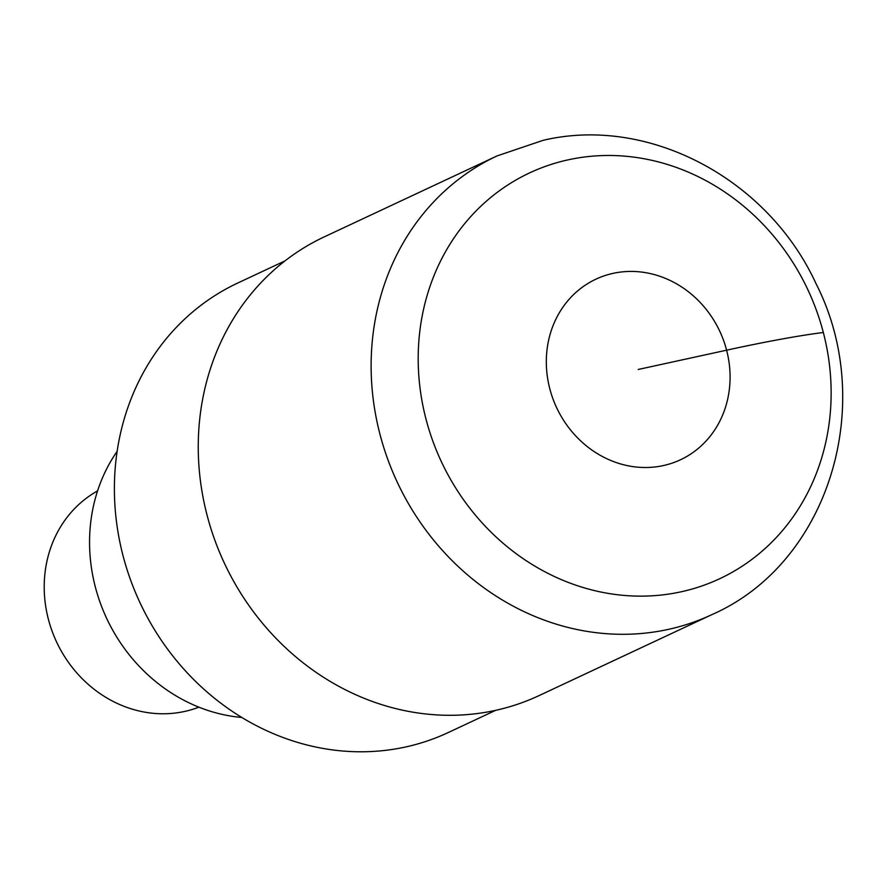 <?xml version="1.0" encoding="UTF-8"?>
<svg xmlns="http://www.w3.org/2000/svg" width="887" height="887" viewBox="0 0 887 887"><rect width="100%" height="100%" fill="white"/><g stroke="black" fill="none" stroke-linecap="round" stroke-linejoin="round"><path stroke-width="1.33" d="M680.939 591.84A224.067 202.413 64.9 0 0 823.324 332.481A224.067 202.413 64.9 0 0 568.401 159.782A224.067 202.413 64.9 0 0 426.004 419.13A224.067 202.413 64.9 0 0 680.939 591.84A224.067 202.413 -115.1 0 1 426.004 419.13A224.067 202.413 -115.1 0 1 568.401 159.782A224.067 202.413 -115.1 0 1 823.324 332.481A224.067 202.413 -115.1 0 1 680.939 591.84M324.165 236.918A253.272 228.791 64.9 0 0 214.654 539.651A253.272 228.791 64.9 0 0 495.223 710.432A253.272 228.791 64.9 0 0 539.074 695.596L711.951 614.602A253.272 228.791 -115.1 0 1 668.099 629.437A253.272 228.791 -115.1 0 1 387.53 458.657A253.272 228.791 -115.1 0 1 497.042 155.924L324.165 236.918M285.015 260.878L237.783 283.008A248.183 224.189 64.9 0 0 130.467 579.666A248.183 224.189 64.9 0 0 405.414 747.02A248.183 224.189 64.9 0 0 448.378 732.485L495.611 710.354M117.139 451.328A165.858 149.825 64.9 0 0 106.717 618.494A165.858 149.825 64.9 0 0 241.829 717.461M97.57 490.91A119.656 108.092 64.9 0 0 53.309 634.36A119.656 108.092 64.9 0 0 184.518 711.474A119.656 108.092 64.9 0 0 198.899 707.172M638.208 369.469L726.608 350.188A239.313 20.645 -14.6 0 1 823.324 332.481M663.243 465.597A99.71 90.075 -115.1 0 1 549.796 388.75A99.71 90.075 -115.1 0 1 613.161 273.34A99.71 90.075 -115.1 0 1 726.608 350.188A99.71 90.075 -115.1 0 1 663.243 465.597M711.951 614.602C829.445 563.068 877.176 403.319 815.985 283.574C768.275 179.529 649.328 115.288 543.21 140.301L497.042 155.924"/></g></svg>
